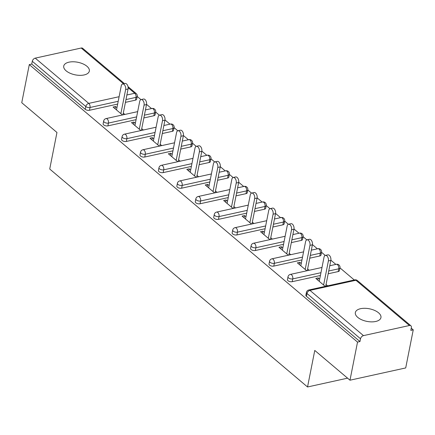 <?xml version="1.0" encoding="UTF-8"?>
<svg xmlns="http://www.w3.org/2000/svg" width="435" height="435" viewBox="0 0 435 435"><rect width="100%" height="100%" fill="white"/><g stroke="black" fill="none" stroke-linecap="round" stroke-linejoin="round"><path stroke-width="0.65" d="M378.542 312.798A13.045 6.422 11.2 0 0 364.764 308.295A13.045 6.422 11.2 0 0 355.346 312.547A13.045 6.422 11.2 0 0 357.744 317.371A13.045 6.422 11.2 0 0 371.523 321.873A13.045 6.422 11.2 0 0 380.94 317.615A13.045 6.422 11.2 0 0 378.542 312.798M86.935 66.272A13.045 6.422 11.2 0 0 73.162 61.775A13.045 6.422 11.2 0 0 63.744 66.028A13.045 6.422 11.2 0 0 66.142 70.851A13.045 6.422 11.2 0 0 79.915 75.347A13.045 6.422 11.2 0 0 89.333 71.095A13.045 6.422 11.2 0 0 86.935 66.272M413.25 329.833L410.814 330.366L411.363 327.582A3.056 1.99 130.2 0 0 410.901 325.782A3.056 1.99 130.2 0 0 409.444 325.51L363.47 335.624A3.056 1.99 130.2 0 0 360.517 338.767L359.968 341.551L357.526 342.089L349.985 380.201L405.703 367.939L413.25 329.833L411.254 328.142M354.286 279.982L339.969 267.878A3.056 1.506 -168.8 0 1 338.745 268.786L328.729 270.989M335.858 264.404L330.861 260.179M325.255 255.443L321.541 252.3A3.056 1.506 -168.8 0 1 320.312 253.203L310.296 255.405M317.425 248.82L312.433 244.6M306.822 239.859L303.108 236.716A3.056 1.506 -168.8 0 1 301.879 237.619L291.863 239.826M298.992 233.236L294 229.017M288.394 224.275L284.675 221.132A3.056 1.506 -168.8 0 1 283.446 222.04L273.43 224.242M280.559 217.658L275.567 213.433M269.961 208.697L266.242 205.554A3.056 1.506 -168.8 0 1 265.018 206.456L255.002 208.659M262.126 202.074L257.134 197.854M251.528 193.113L247.809 189.97A3.056 1.506 -168.8 0 1 246.585 190.873L236.569 193.075M243.698 186.49L238.701 182.27M233.095 177.529L229.381 174.386A3.056 1.506 -168.8 0 1 228.152 175.289L218.136 177.496M225.265 170.906L220.273 166.687M214.662 161.945L210.948 158.802A3.056 1.506 -168.8 0 1 209.719 159.71L199.703 161.912M206.832 155.328L201.84 151.103M196.234 146.367L192.515 143.224A3.056 1.506 -168.8 0 1 191.286 144.126L181.27 146.329M188.398 139.744L183.407 135.524M177.801 130.783L174.082 127.64A3.056 1.506 -168.8 0 1 172.858 128.542L162.842 130.745M169.965 124.16L164.974 119.94M159.368 115.199L155.648 112.056A3.056 1.506 -168.8 0 1 154.425 112.964L144.409 115.166M151.538 108.576L146.541 104.356M140.935 99.615L137.221 96.472A3.056 1.506 -168.8 0 1 135.992 97.38L125.976 99.582M349.985 380.201L314.771 350.436L307.534 386.976L347.581 378.167M307.534 386.976L49.726 169.025L56.958 132.479L21.75 102.714L29.297 64.603L31.733 64.065L85.255 109.315L85.809 106.531L32.282 61.281L31.733 64.065M32.282 61.281A3.056 1.99 -49.8 0 1 35.24 58.138L81.215 48.024A3.056 1.99 -49.8 0 1 82.666 48.296L124.432 83.602M357.526 342.089L29.297 64.603M122.458 114.976L113.067 107.037L115.503 106.499L115.063 108.723M124.894 114.438L123.301 113.095M116.933 107.711L115.503 106.499M359.968 341.551L306.441 296.306A3.056 1.506 -168.8 0 1 305.881 295.175L306.43 292.391A3.056 1.506 -168.8 0 0 306.99 293.522L306.441 296.306M126.884 94.999L134.736 93.269A3.056 1.99 -49.8 0 1 136.193 93.547A3.056 3.056 0 0 1 137.221 96.472L136.666 99.262A3.056 1.506 -168.8 0 1 135.443 100.164L125.427 102.366M117.651 104.079L89.469 110.278A3.056 1.506 -168.8 0 1 85.255 109.315M338.191 271.57L338.745 268.786A3.056 1.767 77.6 0 0 337.489 264.676A3.056 1.767 -102.4 0 0 336.315 264.301A3.056 3.056 0 0 1 339.969 267.878L339.42 270.668A3.056 1.506 -168.8 0 1 338.191 271.57L328.175 273.773M320.405 275.485L292.217 281.684A3.056 1.506 -168.8 0 1 288.008 280.722A3.056 1.506 -168.8 0 1 287.448 279.591L287.997 276.807A3.056 1.506 -168.8 0 0 288.563 277.938A3.056 1.506 11.2 0 0 292.771 278.9L292.217 281.684M319.763 255.987L320.312 253.203A3.056 1.767 77.6 0 0 319.056 249.092A3.056 1.767 -102.4 0 0 317.882 248.717A3.056 3.056 0 0 1 321.541 252.3L320.986 255.084A3.056 1.506 -168.8 0 1 319.763 255.987L309.747 258.189M301.972 259.902L273.789 266.1A3.056 1.506 -168.8 0 1 269.575 265.138A3.056 1.506 -168.8 0 1 269.015 264.007L269.564 261.223A3.056 1.506 -168.8 0 0 270.13 262.354A3.056 1.506 11.2 0 0 274.338 263.316L273.789 266.1M301.33 240.403L301.879 237.619A3.056 1.767 77.6 0 0 300.623 233.513A3.056 1.767 -102.4 0 0 299.449 233.138A3.056 3.056 0 0 1 303.108 236.716L302.553 239.5A3.056 1.506 -168.8 0 1 301.33 240.403L291.314 242.61M283.538 244.318L255.356 250.517A3.056 1.506 -168.8 0 1 251.147 249.554A3.056 1.506 -168.8 0 1 250.582 248.428L251.136 245.644A3.056 1.506 -168.8 0 0 251.696 246.77A3.056 1.506 11.2 0 0 255.905 247.732L255.356 250.517M282.897 224.824L283.446 222.04A3.056 1.767 77.6 0 0 282.19 217.93A3.056 1.767 -102.4 0 0 281.021 217.554A3.056 3.056 0 0 1 284.675 221.132L284.126 223.916A3.056 1.506 -168.8 0 1 282.897 224.824L272.881 227.026M265.111 228.734L236.923 234.938A3.056 1.506 -168.8 0 1 232.714 233.976A3.056 1.506 -168.8 0 1 232.149 232.845L232.703 230.061A3.056 1.506 -168.8 0 0 233.263 231.192A3.056 1.506 11.2 0 0 237.472 232.154L236.923 234.938M264.464 209.24L265.018 206.456A3.056 1.767 77.6 0 0 263.762 202.346A3.056 1.767 -102.4 0 0 262.588 201.97A3.056 3.056 0 0 1 266.242 205.554L265.693 208.338A3.056 1.506 -168.8 0 1 264.464 209.24L254.448 211.443M246.678 213.155L218.49 219.354A3.056 1.506 -168.8 0 1 214.281 218.392A3.056 1.506 -168.8 0 1 213.721 217.261L214.27 214.477A3.056 1.506 -168.8 0 0 214.83 215.608A3.056 1.506 11.2 0 0 219.044 216.57L218.49 219.354M246.031 193.657L246.585 190.873A3.056 1.767 77.6 0 0 245.329 186.767A3.056 1.767 -102.4 0 0 244.155 186.392A3.056 3.056 0 0 1 247.809 189.97L247.259 192.754A3.056 1.506 -168.8 0 1 246.031 193.657L236.015 195.859M228.244 197.572L200.056 203.77A3.056 1.506 -168.8 0 1 195.848 202.808A3.056 1.506 -168.8 0 1 195.288 201.682L195.837 198.893A3.056 1.506 -168.8 0 0 196.402 200.024A3.056 1.506 11.2 0 0 200.611 200.986L200.056 203.77M227.603 178.078L228.152 175.289A3.056 1.767 77.6 0 0 226.896 171.183A3.056 1.767 -102.4 0 0 225.721 170.808A3.056 3.056 0 0 1 229.381 174.386L228.826 177.17A3.056 1.506 -168.8 0 1 227.603 178.078L217.587 180.28M209.811 181.988L181.629 188.192A3.056 1.506 -168.8 0 1 177.415 187.229A3.056 1.506 -168.8 0 1 176.855 186.098L177.404 183.314A3.056 1.506 -168.8 0 0 177.969 184.445A3.056 1.506 11.2 0 0 182.178 185.402L181.629 188.192M209.17 162.494L209.719 159.71A3.056 1.767 77.6 0 0 208.463 155.6A3.056 1.767 -102.4 0 0 207.288 155.224A3.056 3.056 0 0 1 210.948 158.802L210.393 161.586A3.056 1.506 -168.8 0 1 209.17 162.494L199.154 164.696M191.378 166.404L163.196 172.608A3.056 1.506 -168.8 0 1 158.987 171.646A3.056 1.506 -168.8 0 1 158.422 170.515L158.976 167.731A3.056 1.506 -168.8 0 0 159.536 168.862A3.056 1.506 11.2 0 0 163.745 169.824L163.196 172.608M190.737 146.91L191.286 144.126A3.056 1.767 77.6 0 0 190.03 140.016A3.056 1.767 -102.4 0 0 188.861 139.64A3.056 3.056 0 0 1 192.515 143.224L191.965 146.008A3.056 1.506 -168.8 0 1 190.737 146.91L180.721 149.113M172.951 150.825L144.763 157.024A3.056 1.506 -168.8 0 1 140.554 156.062A3.056 1.506 -168.8 0 1 139.988 154.931L140.543 152.147A3.056 1.506 -168.8 0 0 141.103 153.278A3.056 1.506 11.2 0 0 145.312 154.24L144.763 157.024M172.303 131.326L172.858 128.542A3.056 1.767 77.6 0 0 171.602 124.437A3.056 1.767 -102.4 0 0 170.428 124.062A3.056 3.056 0 0 1 174.082 127.64L173.532 130.424A3.056 1.506 -168.8 0 1 172.303 131.326L162.288 133.534M154.517 135.242L126.329 141.44A3.056 1.506 -168.8 0 1 122.121 140.478A3.056 1.506 -168.8 0 1 121.561 139.352L122.11 136.568A3.056 1.506 -168.8 0 0 122.67 137.694A3.056 1.506 11.2 0 0 126.884 138.656L126.329 141.44M153.87 115.748L154.425 112.964A3.056 1.767 77.6 0 0 153.169 108.853A3.056 1.767 -102.4 0 0 151.994 108.478A3.056 3.056 0 0 1 155.648 112.056L155.099 114.84A3.056 1.506 -168.8 0 1 153.87 115.748L143.855 117.95M136.084 119.658L107.896 125.862A3.056 1.506 -168.8 0 1 103.688 124.899A3.056 1.506 -168.8 0 1 103.128 123.768L103.677 120.984A3.056 1.506 -168.8 0 0 104.242 122.115A3.056 1.506 11.2 0 0 108.451 123.078L107.896 125.862M135.367 123.29L133.936 122.083L131.5 122.621L140.891 130.56M143.327 130.022L141.734 128.673M153.794 138.874L152.37 137.667L149.928 138.2L159.319 146.138M161.76 145.605L160.167 144.257M172.227 154.458L170.797 153.25L168.361 153.783L177.752 161.722M180.188 161.189L178.595 159.841M190.66 170.042L189.23 168.829L186.794 169.367L196.185 177.306M198.621 176.768L197.028 175.425M209.094 185.62L207.664 184.413L205.228 184.951L214.618 192.89M217.054 192.352L215.461 191.003M227.527 201.204L226.097 199.997L223.661 200.53L233.051 208.468M235.487 207.935L233.894 206.587M245.96 216.788L244.53 215.575L242.088 216.113L251.479 224.052M253.92 223.514L252.327 222.171M264.388 232.366L262.957 231.159L260.522 231.697L269.912 239.636M272.348 239.098L270.755 237.755M282.821 247.95L281.391 246.743L278.955 247.276L288.345 255.214M290.781 254.682L289.188 253.333M301.254 263.534L299.824 262.327L297.388 262.86L306.778 270.798M309.214 270.265L307.621 268.917M319.687 279.118L318.257 277.905L315.821 278.443L325.211 286.382M327.647 285.844L326.054 284.501M133.936 122.083L133.496 124.307M152.37 137.667L151.929 139.891M170.797 153.25L170.357 155.474M189.23 168.829L188.79 171.053M207.664 184.413L207.223 186.637M226.097 199.997L225.656 202.221M244.53 215.575L244.089 217.799M262.957 231.159L262.517 233.383M281.391 246.743L280.95 248.967M299.824 262.327L299.383 264.551M318.257 277.905L317.816 280.129M122.643 83.998L125.079 83.46A3.768 2.18 77.6 0 1 127.433 85.086A3.768 2.18 77.6 0 1 128.075 88.99L125.639 89.528A3.768 2.18 -102.4 0 0 124.997 85.619A3.768 2.18 -102.4 0 0 122.643 83.998A3.768 2.18 -102.4 0 0 121.267 85.831L116.493 109.935M125.639 89.528L120.865 113.627M128.075 88.99L122.947 114.867M141.07 99.577L143.512 99.044A3.768 2.18 77.6 0 1 145.866 100.664A3.768 2.18 77.6 0 1 146.508 104.574L144.067 105.107A3.768 2.18 -102.4 0 0 143.425 101.203A3.768 2.18 -102.4 0 0 141.07 99.577A3.768 2.18 -102.4 0 0 139.695 101.415L134.926 125.514M144.067 105.107L139.298 129.211M146.508 104.574L141.38 130.451M159.504 115.161L161.94 114.628A3.768 2.18 77.6 0 1 164.294 116.248A3.768 2.18 77.6 0 1 164.936 120.158L162.5 120.691A3.768 2.18 -102.4 0 0 161.858 116.787A3.768 2.18 -102.4 0 0 159.504 115.161A3.768 2.18 -102.4 0 0 158.128 116.999L153.359 141.098M162.5 120.691L157.731 144.795M164.936 120.158L159.814 146.029M177.937 130.745L180.373 130.206A3.768 2.18 77.6 0 1 182.727 131.832A3.768 2.18 77.6 0 1 183.369 135.736L180.933 136.275A3.768 2.18 -102.4 0 0 180.291 132.365A3.768 2.18 -102.4 0 0 177.937 130.745A3.768 2.18 -102.4 0 0 176.561 132.577L171.787 156.682M180.933 136.275L176.159 160.379M183.369 135.736L178.247 161.613M196.37 146.329L198.806 145.79A3.768 2.18 77.6 0 1 201.16 147.416A3.768 2.18 77.6 0 1 201.802 151.32L199.366 151.858A3.768 2.18 -102.4 0 0 198.724 147.949A3.768 2.18 -102.4 0 0 196.37 146.329A3.768 2.18 -102.4 0 0 194.994 148.161L190.22 172.265M199.366 151.858L194.592 175.958M201.802 151.32L196.68 177.197M214.803 161.907L217.239 161.374A3.768 2.18 77.6 0 1 219.593 162.994A3.768 2.18 77.6 0 1 220.235 166.904L217.799 167.437A3.768 2.18 -102.4 0 0 217.157 163.533A3.768 2.18 -102.4 0 0 214.803 161.907A3.768 2.18 -102.4 0 0 213.427 163.745L208.653 187.844M217.799 167.437L213.025 191.541M220.235 166.904L215.107 192.781M233.231 177.491L235.672 176.953A3.768 2.18 77.6 0 1 238.027 178.578A3.768 2.18 77.6 0 1 238.668 182.488L236.227 183.021A3.768 2.18 -102.4 0 0 235.585 179.117A3.768 2.18 -102.4 0 0 233.231 177.491A3.768 2.18 -102.4 0 0 231.855 179.323L227.086 203.428M236.227 183.021L231.458 207.125M238.668 182.488L233.541 208.36M251.664 193.075L254.1 192.536A3.768 2.18 77.6 0 1 256.454 194.162A3.768 2.18 77.6 0 1 257.096 198.066L254.66 198.605A3.768 2.18 -102.4 0 0 254.018 194.695A3.768 2.18 -102.4 0 0 251.664 193.075A3.768 2.18 -102.4 0 0 250.288 194.907L245.519 219.012M254.66 198.605L249.891 222.704M257.096 198.066L251.974 223.943M270.097 208.659L272.533 208.12A3.768 2.18 77.6 0 1 274.887 209.741A3.768 2.18 77.6 0 1 275.529 213.65L273.093 214.189A3.768 2.18 -102.4 0 0 272.451 210.279A3.768 2.18 -102.4 0 0 270.097 208.659A3.768 2.18 -102.4 0 0 268.721 210.491L263.947 234.59M273.093 214.189L268.319 238.288M275.529 213.65L270.407 239.527M288.53 224.237L290.966 223.704A3.768 2.18 77.6 0 1 293.32 225.325A3.768 2.18 77.6 0 1 293.962 229.234L291.526 229.767A3.768 2.18 -102.4 0 0 290.885 225.863A3.768 2.18 -102.4 0 0 288.53 224.237A3.768 2.18 -102.4 0 0 287.154 226.075L282.38 250.174M291.526 229.767L286.752 253.871M293.962 229.234L288.84 255.111M306.963 239.821L309.399 239.283A3.768 2.18 77.6 0 1 311.754 240.908A3.768 2.18 77.6 0 1 312.395 244.813L309.959 245.351A3.768 2.18 -102.4 0 0 309.318 241.441A3.768 2.18 -102.4 0 0 306.963 239.821A3.768 2.18 -102.4 0 0 305.587 241.653L300.813 265.758M309.959 245.351L305.185 269.455M312.395 244.813L307.273 270.69M325.391 255.405L327.832 254.867A3.768 2.18 77.6 0 1 330.187 256.492A3.768 2.18 77.6 0 1 330.828 260.396L328.387 260.935A3.768 2.18 -102.4 0 0 327.745 257.025A3.768 2.18 -102.4 0 0 325.391 255.405A3.768 2.18 -102.4 0 0 324.015 257.237L319.246 281.342M328.387 260.935L323.618 285.034M330.828 260.396L325.701 286.274M35.24 58.138L88.762 103.383L119.114 96.706M135.443 100.164L135.992 97.38A3.056 1.767 77.6 0 0 134.736 93.269L128.156 87.707M123.535 83.803L81.215 48.024M118.206 101.29L90.018 107.494A3.056 1.506 11.2 0 1 85.809 106.531A3.056 1.99 -49.8 0 1 88.762 103.383A3.056 1.767 77.6 0 1 90.018 107.494L89.469 110.278M409.444 325.51L355.922 280.26L309.948 290.373L363.47 335.624M360.517 338.767L306.99 293.522A3.056 1.99 130.2 0 1 309.948 290.373A3.056 1.767 -102.4 0 0 308.774 289.998A3.056 3.056 0 0 0 306.43 292.391M410.901 325.782L357.38 280.537A3.056 1.99 130.2 0 0 355.922 280.26A3.056 1.767 -102.4 0 0 354.748 279.884L308.774 289.998M136.633 116.874L108.451 123.078A3.056 1.767 77.6 0 0 107.195 118.967A3.056 1.767 -102.4 0 0 106.02 118.592A3.056 3.056 0 0 0 103.677 120.984M155.067 132.457L126.884 138.656A3.056 1.767 77.6 0 0 125.628 134.551A3.056 1.767 -102.4 0 0 124.453 134.176A3.056 3.056 0 0 0 122.11 136.568M173.5 148.041L145.312 154.24A3.056 1.767 77.6 0 0 144.056 150.129A3.056 1.767 -102.4 0 0 142.887 149.754A3.056 3.056 0 0 0 140.543 152.147M191.933 163.62L163.745 169.824A3.056 1.767 77.6 0 0 162.489 165.713A3.056 1.767 -102.4 0 0 161.314 165.338A3.056 3.056 0 0 0 158.976 167.731M210.366 179.204L182.178 185.402A3.056 1.767 77.6 0 0 180.922 181.297A3.056 1.767 -102.4 0 0 179.747 180.922A3.056 3.056 0 0 0 177.404 183.314M228.794 194.788L200.611 200.986A3.056 1.767 77.6 0 0 199.355 196.881A3.056 1.767 -102.4 0 0 198.181 196.506A3.056 3.056 0 0 0 195.837 198.893M247.227 210.371L219.044 216.57A3.056 1.767 77.6 0 0 217.788 212.459A3.056 1.767 -102.4 0 0 216.614 212.084A3.056 3.056 0 0 0 214.27 214.477M265.66 225.95L237.472 232.154A3.056 1.767 77.6 0 0 236.216 228.043A3.056 1.767 -102.4 0 0 235.047 227.668A3.056 3.056 0 0 0 232.703 230.061M284.093 241.534L255.905 247.732A3.056 1.767 77.6 0 0 254.649 243.627A3.056 1.767 -102.4 0 0 253.475 243.252A3.056 3.056 0 0 0 251.136 245.644M302.526 257.118L274.338 263.316A3.056 1.767 77.6 0 0 273.082 259.206A3.056 1.767 -102.4 0 0 271.908 258.83A3.056 3.056 0 0 0 269.564 261.223M320.954 272.696L292.771 278.9A3.056 1.767 77.6 0 0 291.515 274.789A3.056 1.767 -102.4 0 0 290.341 274.414A3.056 3.056 0 0 0 287.997 276.807M128.004 86.625L136.193 93.547M151.994 108.478L145.448 109.919M137.672 111.626L106.02 118.592M170.428 124.062L163.881 125.503M156.105 127.21L124.453 134.176M188.861 139.64L182.314 141.081M174.538 142.794L142.887 149.754M207.288 155.224L200.742 156.665M192.971 158.373L161.314 165.338M225.721 170.808L219.175 172.249M211.405 173.957L179.747 180.922M244.155 186.392L237.608 187.828M229.832 189.54L198.181 196.506M262.588 201.97L256.041 203.411M248.265 205.124L216.614 212.084M281.021 217.554L274.474 218.995M266.698 220.703L235.047 227.668M299.449 233.138L292.902 234.579M285.132 236.287L253.475 243.252M317.882 248.717L311.335 250.158M303.565 251.87L271.908 258.83M336.315 264.301L329.768 265.741M321.992 267.454L290.341 274.414M357.38 280.537A3.056 3.056 0 0 0 354.748 279.884"/></g></svg>
